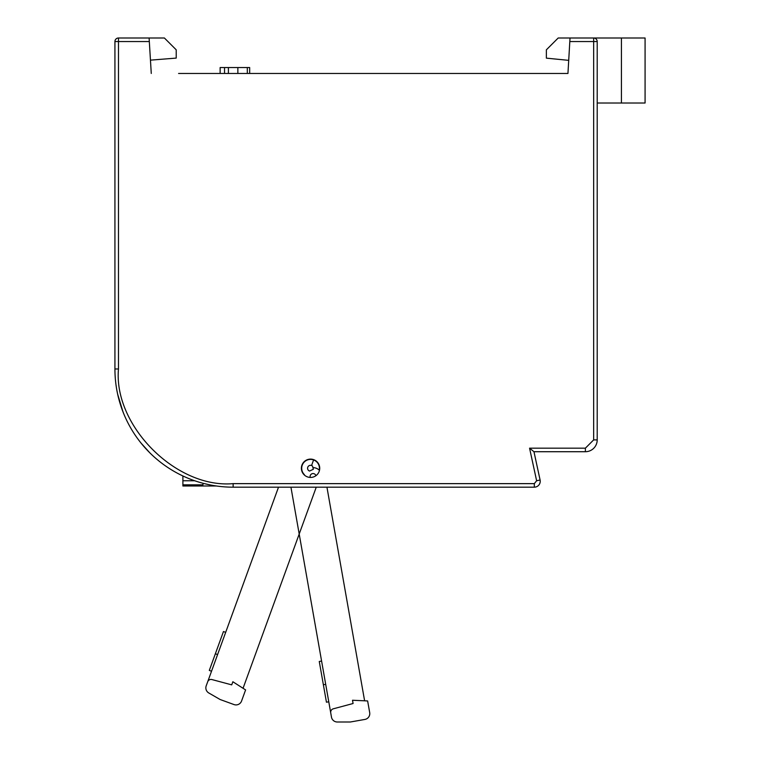 <?xml version="1.0" encoding="UTF-8"?>
<svg xmlns="http://www.w3.org/2000/svg" width="760" height="760" viewBox="0 0 760 760"><rect width="100%" height="100%" fill="white"/><g stroke="black" fill="none" stroke-linecap="round" stroke-linejoin="round"><path stroke-width="1.14" d="M194.693 480.757L182.894 480.757L182.894 486.001L182.894 484.842L202.986 484.842L202.986 483.274M182.894 480.757L182.894 475.969M301.691 468.264A8.864 8.864 0 0 0 304.389 474.639A8.864 8.864 0 0 0 304.323 474.981A8.864 8.864 0 0 1 304.389 474.639A8.864 8.864 0 0 1 301.691 468.264A8.864 8.864 0 0 0 304.389 474.639A8.864 8.864 0 0 1 310.555 459.401A8.864 8.864 0 0 0 301.691 468.264A8.864 8.864 0 0 1 313.585 459.933A8.864 8.864 0 0 1 319.219 470.145A8.864 8.864 0 0 1 319.466 470.392A8.864 8.864 0 0 0 313.452 467.656A8.864 8.864 0 0 1 319.466 470.392M207.689 681.777L206.207 685.843A5.909 5.909 0 0 0 208.81 692.987L220.105 699.504L233.985 704.558A5.909 5.909 0 0 0 241.566 701.024L245.603 689.918L232.855 681.748L231.724 684.864L211.935 679.563A3.543 3.543 0 0 0 207.689 681.777L278.512 487.179M225.682 632.348L223.459 631.541L209.304 670.415L211.527 671.222M217.588 654.569L215.374 653.752M243.057 688.284L316.255 487.179M330.724 712.851L331.474 717.117A5.909 5.909 0 0 0 337.298 722L350.341 722L364.895 719.435A5.909 5.909 0 0 0 369.692 712.586L367.631 700.948L352.507 700.255L353.087 703.513L333.298 708.814A3.543 3.543 0 0 0 330.724 712.851L290.938 487.179M321.594 661.058L319.266 661.466L326.448 702.211L328.776 701.793M325.698 684.332L323.37 684.75M364.61 700.806L326.942 487.179M301.397 468.264A9.158 9.158 0 0 1 310.555 459.106A9.158 9.158 0 0 1 319.722 468.264A9.158 9.158 0 0 1 310.555 477.432A9.158 9.158 0 0 1 301.397 468.264M149.102 38L151.268 73.463L150.461 60.145L176.215 58.092L176.215 49.818L164.398 38L118.474 38L118.474 41.543L114.931 41.543A3.543 3.543 0 0 1 118.474 38M597.208 103.008L645.078 103.008L645.078 38L593.655 38A3.543 3.543 0 0 1 597.208 41.543L593.655 41.543L593.655 439.897L597.208 439.897L597.208 41.543A3.543 3.543 0 0 0 593.655 38L570.019 38L567.948 73.463L178.581 73.463M114.931 41.543L114.931 368.97L118.474 368.97L118.474 41.543L149.321 41.543M558.79 73.463L567.948 73.463L568.717 60.353L546.373 58.149L546.373 49.818L558.201 38L570.019 38M249.679 73.463L249.679 67.554L220.134 67.554L220.134 73.463M224.532 67.554L224.532 73.463M247.313 73.463L247.313 67.554M228.409 67.554L228.409 73.463M237.861 67.554L237.861 73.463M536.626 480.766L540.094 480.016A5.909 5.909 0 0 1 534.318 487.179A5.909 5.909 0 0 0 540.094 480.016L533.966 451.715L585.38 451.715L585.38 448.172L529.568 448.172L536.626 480.766L534.318 483.635L534.318 487.179L233.13 487.179A118.209 118.209 0 0 1 114.931 368.97A118.209 118.209 0 0 0 233.13 487.179L233.13 483.635C176.405 488.756 113.344 425.704 118.474 368.97M533.966 451.715L529.568 448.172M189.829 478.962L188.375 478.382M149.91 452.912L141.16 443.222M123.006 411.92L117.629 394.117M118.351 397.214L122.673 411.055M597.208 439.897A11.818 11.818 0 0 1 585.38 451.715A11.818 11.818 0 0 0 597.208 439.897M311.572 465.49L312.531 466.07L313.338 469.281L309.548 471.048A2.954 2.954 0 0 1 310.555 465.31A2.954 2.954 0 0 1 311.572 465.49L313.585 459.933A8.864 8.864 0 0 1 319.219 470.145M310.241 477.423A2.954 2.954 0 0 1 312.541 473.603A2.954 2.954 0 0 1 315.903 475.703M569.81 41.543L593.655 41.543L593.655 38M593.655 439.897L585.38 448.172M534.318 483.635L233.13 483.635M621.433 38L621.433 103.008M216.457 486.001L182.894 486.001M118.332 397.147L119.368 401.062M121.961 409.155L124.06 414.542M135.109 435.034L135.451 435.537L135.109 435.034M166.896 466.877L167.893 467.542L166.896 466.877M188.214 478.315L191.377 479.56M203.898 483.512L210.368 484.965M114.921 351.766L114.94 352.944L114.921 351.766"/></g></svg>

